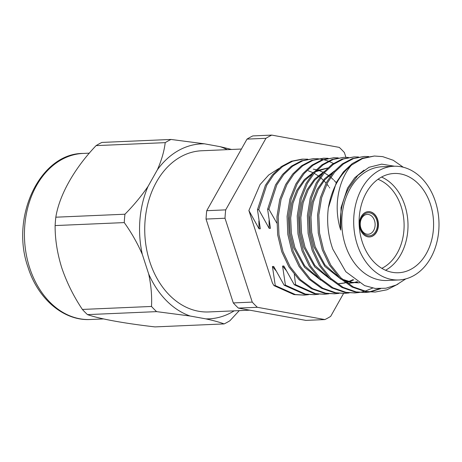 <?xml version="1.0" encoding="UTF-8"?>
<svg xmlns="http://www.w3.org/2000/svg" width="462" height="462" viewBox="0 0 462 462"><rect width="100%" height="100%" fill="white"/><g stroke="black" fill="none" stroke-linecap="round" stroke-linejoin="round"><path stroke-width="0.69" d="M381.543 177.05A49.682 37.214 -92.5 0 1 404.879 205.446A49.682 37.214 -92.5 0 1 385.562 270.264M362.231 241.874A49.682 37.214 -92.5 0 1 394.202 173.475A49.682 37.214 -92.5 0 1 430.457 204.337A49.682 37.214 -92.5 0 1 398.481 272.742A49.682 37.214 -92.5 0 1 362.231 241.874M377.997 179.291A46.922 35.147 -92.5 0 1 401.155 206.566A46.922 35.147 -92.5 0 1 381.837 268.341M368.301 211.636A12.67 9.488 -92.5 0 1 377.454 219.514A12.67 9.488 -92.5 0 1 369.392 236.948M360.239 229.077A12.67 9.488 -92.5 0 1 368.393 211.631A12.67 9.488 -92.5 0 1 377.639 219.502A12.67 9.488 -92.5 0 1 369.484 236.948A12.67 9.488 -92.5 0 1 360.239 229.077M360.816 228.667A11.562 8.662 -92.5 0 1 365.28 213.594A11.562 8.662 -92.5 0 1 376.697 219.929A11.562 8.662 -92.5 0 1 372.233 234.996A11.562 8.662 -92.5 0 1 360.816 228.667M360.862 228.095A9.939 7.444 -92.5 0 1 367.255 214.414A9.939 7.444 -92.5 0 1 374.503 220.588A9.939 7.444 -92.5 0 1 368.11 234.269A9.939 7.444 -92.5 0 1 360.862 228.095M87.48 314.616L156.601 311.631L190.142 316.02L205.838 318.872C213.704 320.582 219.797 322.262 224.11 323.92L154.989 326.9C124.798 323.458 99.509 318.878 87.48 314.616A98.031 73.429 -92.5 0 1 82.375 309.436C73.637 296.356 66.759 282.478 61.752 267.804C57.224 253.153 55.018 239.073 55.122 225.572A98.031 73.429 -92.5 0 1 55.827 217.198C59.269 195.253 74.209 168.543 96.084 145.622A98.031 73.429 -92.5 0 1 101.894 142.429L171.015 139.449L204.556 143.832A87.566 65.592 -92.5 0 0 157.392 169.779L148.031 186.423C141.366 196.125 133.674 205.394 124.954 214.218L55.827 217.198M249.78 310.175L208.685 311.948A80.671 60.43 -92.5 0 1 149.815 261.827A80.671 60.43 -92.5 0 1 201.732 150.756L241.418 149.041M55.122 225.572L124.249 222.592C131.41 232.565 137.439 243.179 142.336 254.441L148.672 273.943C151.114 285.302 152.056 296.142 151.501 306.456L82.375 309.436M190.142 316.02A87.566 65.592 -92.5 0 1 148.672 273.943M234.165 310.851A87.566 65.592 -92.5 0 1 205.838 318.872M435.418 201.611A56.913 42.631 -92.5 0 1 398.793 279.966A56.913 42.631 -92.5 0 1 357.265 244.606A56.913 42.631 -92.5 0 1 393.89 166.251A56.913 42.631 -92.5 0 1 435.418 201.611M398.793 279.966L386.896 280.48A56.913 42.631 -92.5 0 1 345.368 245.12A56.913 42.631 -92.5 0 1 381.993 166.765L393.89 166.251M405.815 278.875L396.246 285.002L385.886 288.23L375.167 288.432L364.622 285.614L345.824 271.731L332.807 249.139C328.118 235.903 326.622 222.187 328.32 207.992L336.428 182.288L343.445 171.852L352.287 163.565L362.422 158.183L374.382 156.023L382.692 156.63L393.237 160.262L403.28 167.227M398.03 284.113L386.885 289.807L375.173 292.053L366.349 291.47L353.251 286.925L340.939 277.881L330.757 265.049L323.619 249.907L319.554 233.079L318.809 215.055L321.633 197.678L327.564 182.669L334.58 172.234L343.422 163.946L353.557 158.564L364.229 156.462L368.682 156.549M375.167 292.053L365.061 291.528L351.963 286.983L339.651 277.939L329.47 265.101L322.337 249.965L318.272 233.131L317.521 215.107L320.345 197.736L326.276 182.721L333.293 172.291L342.134 164.004L352.269 158.622L364.229 156.462M380.572 288.715L370.079 291.949M369.444 292.053L365.02 292.486L356.196 291.909L343.099 287.364L330.786 278.32L320.605 265.483L313.473 250.346L309.407 233.512L308.662 215.488L311.48 198.117L317.417 183.108L324.428 172.673L333.275 164.385L343.405 159.003L354.083 156.901L358.529 156.982M379.4 288.721L369.438 291.892M368.797 292.007L364.374 292.51M365.02 292.486L354.908 291.961L341.816 287.422L329.504 278.372L319.323 265.54L312.185 250.398L308.119 233.57L307.374 215.546L310.198 198.175L316.129 183.16L323.146 172.73L331.987 164.437L342.123 159.061L354.083 156.901M372.695 288.04L364.974 291.204M364.339 291.389L359.933 292.388M359.292 292.492L354.874 292.925L346.05 292.348L332.952 287.803L320.64 278.759L310.458 265.921L303.32 250.785L299.261 233.951L298.51 215.927L301.334 198.556L307.265 183.547L314.281 173.111L323.123 164.824L333.258 159.442L343.93 157.34L348.383 157.421M354.868 292.925L344.762 292.4L331.664 287.861L319.352 278.811L309.17 265.979L302.038 250.837L297.973 234.009L297.222 215.985L300.046 198.608L305.977 183.599L312.993 173.163L321.841 164.876L331.97 159.5L343.936 157.34M349.145 292.931L344.721 293.364L335.897 292.781L322.799 288.242L310.493 279.192L300.306 266.36L293.174 251.218L289.108 234.39L288.363 216.366L291.187 198.995L297.118 183.98L304.129 173.55L312.976 165.257L323.105 159.881L333.783 157.779L338.23 157.86M344.721 293.364L334.609 292.839L321.517 288.3L309.205 279.25L299.024 266.418L291.886 251.276L287.82 234.448L287.075 216.424L289.899 199.047L295.83 184.038L302.847 173.602L311.688 165.315L321.823 159.933L333.789 157.773M338.993 293.37L334.575 293.803L325.75 293.22L312.653 288.681L300.34 279.631L290.159 266.799L283.021 251.657L278.961 234.829L278.211 216.805L281.035 199.428L286.966 184.419L293.982 173.983L302.824 165.696L312.959 160.32L323.631 158.212L328.084 158.299M334.569 293.803L324.463 293.278L311.365 288.733L299.053 279.689L288.871 266.851L281.739 251.715L277.674 234.881L276.923 216.857L279.747 199.486L285.678 184.477L292.694 174.041L301.542 165.754L311.671 160.372L323.637 158.212M328.32 207.992C331.566 189.391 339.252 175.121 351.391 165.188L362.497 158.582L374.382 156.023M333.142 157.808L337.595 157.975M322.996 158.247L327.442 158.408M318.693 294.242L314.27 294.675L305.451 294.098L285.418 285.129L284.13 285.187L304.163 294.15L314.27 294.675M328.846 293.803L324.422 294.242L315.598 293.659L295.565 284.69L294.277 284.748L314.316 293.716L324.422 294.242M267.619 209.251L268.907 209.199L276.819 184.858L283.835 174.422L292.677 166.135L302.812 160.753L313.49 158.651L301.524 160.811L291.389 166.187L282.548 174.48L275.531 184.916L267.619 209.251L270.455 228.32L269.184 228.378L258.76 209.638L257.473 209.69L265.384 185.349L272.395 174.919L281.243 166.626L291.378 161.25L302.05 159.147L307.784 159.171M258.76 209.638L266.666 185.297L273.683 174.861L282.53 166.574L292.66 161.192L303.338 159.09M313.49 158.651L317.931 158.737M318.584 158.795L323.059 159.517M323.712 159.667L328.216 161.065M328.875 161.319L333.414 163.456M257.473 209.69L260.302 228.759L259.038 228.817L258.887 220.98M275.866 270.634L272.436 266.499L273.7 266.447L284.13 285.187M259.038 228.817L248.885 210.533L272.447 283.05L273.983 285.62L294.017 294.589L304.123 295.114L295.299 294.537L275.265 285.568L272.436 266.499M286.013 270.195L282.582 266.06L283.853 266.008L294.277 284.748M269.184 228.378L269.04 220.541M313.3 169.15L316.175 169.704M317.151 169.958L317.804 170.149M318.451 170.345L322.984 172.176M324.284 172.846L328.205 175.294M328.863 175.768L329.983 176.634M330.792 177.287L333.477 179.735M334.142 180.405L336.215 182.686M308.298 170.784L312.832 172.615M314.137 173.285L318.052 175.727M318.711 176.207L319.837 177.073M320.64 177.726L323.331 180.174M323.995 180.844L326.068 183.125M326.842 184.055L328.673 186.446M329.348 187.399L329.712 187.936M276.778 223.007L268.907 209.199M278.869 168.468L268.711 174.994L260.042 184.615L248.885 210.533M285.418 285.129L282.582 266.06M308.547 294.681L304.123 295.114M343.589 293.41L330.671 316.378A98.031 73.429 -92.5 0 1 324.867 319.571L305.902 320.391L238.392 308.102A98.031 73.429 -92.5 0 1 233.293 302.928L206.04 219.063A98.031 73.429 -92.5 0 1 206.745 210.689L247.003 139.114A98.031 73.429 -92.5 0 1 252.806 135.92L271.772 135.1L339.281 147.384A98.031 73.429 -92.5 0 1 344.386 152.564L345.928 157.305M247.003 139.114L265.968 138.294A98.031 73.429 -92.5 0 1 271.772 135.1M206.04 219.063L225.006 218.243A98.031 73.429 -92.5 0 1 225.704 209.869L206.745 210.689M156.601 311.631A98.031 73.429 -92.5 0 1 151.501 306.456M239.258 310.631L229.914 320.726A98.031 73.429 -92.5 0 1 224.11 323.92M231.566 149.469L220.253 146.691A87.566 65.592 -92.5 0 1 227.212 149.659M96.084 145.622L165.211 142.643A98.031 73.429 -92.5 0 1 171.015 139.449M165.211 142.643C164.206 151.126 161.602 160.175 157.392 169.779M124.249 222.592A98.031 73.429 -92.5 0 1 124.954 214.218M351.391 165.188C338.704 179.816 332.946 206.121 340.708 230.064C339.27 214.38 342.013 200.294 348.937 187.803L357.784 175.421L369.034 167.29L381.676 164.137L394.56 166.228M275.265 285.568L273.983 285.62M225.704 209.869L265.968 138.294M324.867 319.571L257.357 307.288A98.031 73.429 -92.5 0 1 252.252 302.108L225.006 218.243M238.392 308.102L257.357 307.288M252.252 302.108L233.293 302.928M220.253 146.691L204.556 143.832M142.336 254.441A87.566 65.592 -92.5 0 1 148.031 186.423M358.98 282.802L351.94 282.288L342.4 279.256M339.426 277.72L324.953 264.911L315.211 246.812L311.683 232.444L310.978 217.059L313.323 202.229L318.33 189.414L324.838 179.845L333.125 172.488M357.507 281.901L354.418 282.628M353.788 282.744L349.359 283.218M329.279 278.153L314.801 265.35L305.059 247.251L301.53 232.883L300.831 217.492L303.176 202.662L308.183 189.847L314.686 180.278L322.978 172.927M353.684 279.903L349.307 281.728M348.677 281.935L346.425 282.588M345.397 282.836L344.271 283.067M343.641 283.183L339.206 283.656M319.127 278.592L304.654 265.789L294.912 247.684L291.383 233.322L290.679 217.931L293.024 203.101L298.03 190.286L304.539 180.717L312.826 173.365M315.407 171.812L327.616 168.024M340.708 230.064L341.048 207.663L347.511 188.155L354.735 177.772L364.044 170.155M358.235 282.836L350.67 282.34L343.705 280.405M341.095 279.291L324.844 266.418L313.941 246.864L310.412 232.496L309.707 217.111L312.058 202.281L317.059 189.466L324.624 178.719L334.401 171.009M357.166 281.681L353.782 282.559M353.153 282.686L348.723 283.241M330.942 279.729L314.697 266.857L303.794 247.303L300.265 232.935L299.561 217.55L301.905 202.72L306.912 189.905L314.472 179.158L324.255 171.448M353.037 279.643L348.666 281.56M348.036 281.78L346.148 282.374M345.143 282.646L343.636 282.998M343 283.125L338.571 283.68M320.795 280.168L304.545 267.296L293.641 247.742L290.113 233.374L289.408 217.989L291.759 203.159L296.76 190.344L304.325 179.597L314.108 171.887M316.389 170.744L327.581 167.989M295.565 284.69L294.317 274.526M103.58 318.924L90.315 319.502A83.114 62.255 -92.5 0 1 29.666 267.862A83.114 62.255 -92.5 0 1 83.148 153.43L89.403 153.159M90.315 319.502C64.004 321.09 37.999 299.22 28.072 267.446C9.858 216.822 40.223 153.136 83.148 153.43M358.241 282.836L359.505 282.779"/></g></svg>
